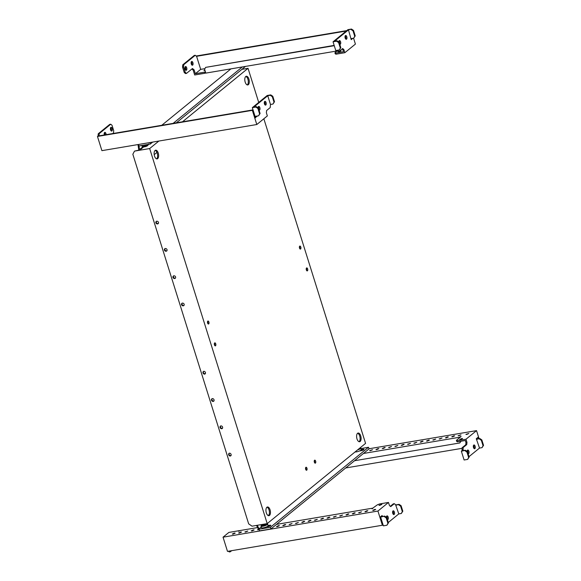<?xml version="1.0" encoding="UTF-8"?>
<svg xmlns="http://www.w3.org/2000/svg" width="581" height="581" viewBox="0 0 581 581"><rect width="100%" height="100%" fill="white"/><g stroke="black" fill="none" stroke-linecap="round" stroke-linejoin="round"><path stroke-width="0.87" d="M231.071 455.555A1.532 1.285 50.8 0 1 229.197 453.26M230.33 456.027A1.532 1.285 50.8 0 1 229.444 453.195A1.532 1.285 50.8 0 1 230.33 456.027M222.516 428.262A1.532 1.285 50.8 0 1 220.642 425.96M221.775 428.734A1.532 1.285 50.8 0 1 220.889 425.895A1.532 1.285 50.8 0 1 221.775 428.734M213.961 400.963A1.532 1.285 50.8 0 1 212.094 398.668M213.227 401.435A1.532 1.285 50.8 0 1 212.334 398.595A1.532 1.285 50.8 0 1 213.227 401.435M205.413 373.663A1.532 1.285 50.8 0 1 203.539 371.368M204.672 374.135A1.532 1.285 50.8 0 1 203.778 371.303A1.532 1.285 50.8 0 1 204.672 374.135M158.359 223.532A1.532 1.285 50.8 0 1 156.485 221.23M158.49 222.363A1.532 1.285 50.8 0 1 155.861 222.806A1.532 1.285 50.8 0 1 158.49 222.363M166.914 250.825A1.532 1.285 50.8 0 1 165.04 248.53M167.045 249.663A1.532 1.285 50.8 0 1 164.416 250.106A1.532 1.285 50.8 0 1 167.045 249.663M175.469 278.125A1.532 1.285 50.8 0 1 173.596 275.83M175.6 276.955A1.532 1.285 50.8 0 1 172.971 277.398A1.532 1.285 50.8 0 1 175.6 276.955M184.024 305.424A1.532 1.285 50.8 0 1 182.151 303.122M184.155 304.255A1.532 1.285 50.8 0 1 181.526 304.698A1.532 1.285 50.8 0 1 184.155 304.255M314.357 462.193A1.532 0.755 80.4 0 0 315.258 463.173A1.532 0.755 80.4 0 0 315.65 461.14A1.532 0.755 80.4 0 0 314.749 460.159A1.532 0.755 80.4 0 0 314.357 462.193M314.684 462.854A1.532 0.755 80.4 0 0 314.641 461.307A1.532 0.755 80.4 0 0 314.314 460.646M305.664 469.281A1.532 0.755 80.4 0 0 306.565 470.261A1.532 0.755 80.4 0 0 306.957 468.228A1.532 0.755 80.4 0 0 306.056 467.247A1.532 0.755 80.4 0 0 305.664 469.281M305.991 469.949A1.532 0.755 80.4 0 0 305.947 468.402A1.532 0.755 80.4 0 0 305.621 467.734M207.599 323.058A1.532 0.755 80.4 0 0 208.499 324.038A1.532 0.755 80.4 0 0 208.891 322.005A1.532 0.755 80.4 0 0 207.991 321.024A1.532 0.755 80.4 0 0 207.599 323.058M207.925 323.719A1.532 0.755 80.4 0 0 207.882 322.172A1.532 0.755 80.4 0 0 207.555 321.511M214.447 344.896A1.532 0.755 80.4 0 0 215.348 345.877A1.532 0.755 80.4 0 0 215.74 343.843A1.532 0.755 80.4 0 0 214.839 342.855A1.532 0.755 80.4 0 0 214.447 344.896M214.774 345.557A1.532 0.755 80.4 0 0 214.723 344.01A1.532 0.755 80.4 0 0 214.396 343.349M306.347 269.933A1.532 0.755 80.4 0 0 307.247 270.913A1.532 0.755 80.4 0 0 307.639 268.88A1.532 0.755 80.4 0 0 306.739 267.899A1.532 0.755 80.4 0 0 306.347 269.933M306.674 270.593A1.532 0.755 80.4 0 0 306.63 269.047A1.532 0.755 80.4 0 0 306.303 268.386M299.505 248.094A1.532 0.755 80.4 0 0 300.406 249.075A1.532 0.755 80.4 0 0 300.798 247.041A1.532 0.755 80.4 0 0 299.898 246.061A1.532 0.755 80.4 0 0 299.505 248.094M299.832 248.755A1.532 0.755 80.4 0 0 299.789 247.208A1.532 0.755 80.4 0 0 299.462 246.547M245.828 76.452A4.416 2.171 -99.6 0 1 247.898 79.248A4.416 2.171 -99.6 0 1 247.252 84.913M248.908 79.074A4.416 2.171 -99.6 0 1 247.782 84.949A4.416 2.171 -99.6 0 1 245.182 82.117A4.416 2.171 -99.6 0 1 246.308 76.242A4.416 2.171 -99.6 0 1 248.908 79.074M357.642 433.244A4.416 2.171 -99.6 0 1 359.712 436.04A4.416 2.171 -99.6 0 1 359.065 441.705M360.721 435.873A4.416 2.171 -99.6 0 1 359.595 441.742A4.416 2.171 -99.6 0 1 356.995 438.909A4.416 2.171 -99.6 0 1 358.121 433.041A4.416 2.171 -99.6 0 1 360.721 435.873M155.163 150.399A4.416 2.171 -99.6 0 1 157.233 153.195A4.416 2.171 -99.6 0 1 156.594 158.86M158.243 153.028A4.416 2.171 -99.6 0 1 157.117 158.896A4.416 2.171 -99.6 0 1 154.517 156.064A4.416 2.171 -99.6 0 1 155.65 150.189A4.416 2.171 -99.6 0 1 158.243 153.028M266.977 507.198A4.416 2.171 -99.6 0 1 269.047 509.995A4.416 2.171 -99.6 0 1 268.407 515.652M270.056 509.82A4.416 2.171 -99.6 0 1 268.93 515.696A4.416 2.171 -99.6 0 1 266.33 512.863A4.416 2.171 -99.6 0 1 267.463 506.988A4.416 2.171 -99.6 0 1 270.056 509.82M241.878 69.357L248.036 68.318L258.719 102.423M267.209 523.612L149.673 148.554L134.509 151.111L132.838 154.263L248.668 523.866L252.045 526.175L267.209 523.612L365.572 443.383L263.847 118.778M269.076 514.73L268.102 515.529M149.673 148.554L158.874 141.045M182.47 121.799L248.036 68.318M134.509 151.111L140.057 149.854L143.725 146.862M156.943 152.418L154.205 154.655M466.717 434.465L465.904 434.392L468.823 433.477L466.717 434.465M458.888 435.786L458.075 435.714L460.994 434.799L458.888 435.786M452.57 436.847L451.757 436.781L453.863 435.794L454.676 435.866L452.57 436.847M446.252 437.914L445.438 437.849L447.544 436.861L448.358 436.934L446.252 437.914M439.933 438.982L439.12 438.909L442.039 437.994L439.933 438.982M427.304 441.11L426.49 441.044L428.596 440.057L429.41 440.129L427.304 441.11M420.985 442.177L420.172 442.112L422.278 441.124L423.091 441.197L420.985 442.177M414.667 443.245L413.854 443.172L416.773 442.257L414.667 443.245M408.349 444.312L407.535 444.24L410.455 443.325L408.349 444.312M402.03 445.373L401.217 445.307L403.323 444.32L404.136 444.392L402.03 445.373M395.719 446.44L394.898 446.368L397.825 445.453L395.719 446.44M389.401 447.508L388.587 447.435L391.507 446.52L389.401 447.508M383.082 448.568L382.269 448.503L384.375 447.515L385.188 447.588L383.082 448.568M376.764 449.636L375.951 449.571L378.057 448.583L378.87 448.655L376.764 449.636M370.446 450.703L369.632 450.631L372.552 449.716L370.446 450.703M460.508 439.526L459.694 439.461L461.801 438.473L462.614 438.546L460.508 439.526M433.622 440.049L432.801 439.977L435.728 439.062L433.622 440.049M467.313 450.413A1.91 0.937 -99.6 0 1 467.887 451.422A1.91 0.937 -99.6 0 1 467.952 453.325M467.109 451.422A1.91 0.937 -99.6 0 1 467.77 450.028A1.91 0.937 -99.6 0 1 468.896 451.255A1.91 0.937 -99.6 0 1 468.409 453.797A1.91 0.937 -99.6 0 1 468.083 453.746M473.53 445.351A1.91 0.937 -99.6 0 1 474.096 446.361A1.91 0.937 -99.6 0 1 474.06 448.51M473.493 447.508A1.91 0.937 -99.6 0 1 473.98 444.959A1.91 0.937 -99.6 0 1 475.105 446.186A1.91 0.937 -99.6 0 1 474.619 448.735A1.91 0.937 -99.6 0 1 473.493 447.508M474.074 446.302L473.319 446.433M462.062 448.329L345.68 467.959M468.998 456.651L479.514 448.074L476.275 438.72L478.01 437.304L478.461 438.735M461.365 451.263L464.103 459.992L467.64 459.397L469.136 457.102L467.429 451.64L465.396 450.26L462.106 450.653L461.365 451.263L465.396 450.26M460.472 437.035L460.348 436.651L461.103 436.52L456.383 440.369L456.731 441.458L457.501 441.814L465.316 440.492L465.962 442.54L465.73 444.785L462.127 447.726L462.106 450.653M465.962 442.54L466.971 442.373L465.984 439.229L476.543 430.623L479.056 438.633M466.971 442.373L466.739 444.618L463.137 447.552L463.115 450.486M461.895 449.97L462.904 449.803M462.127 447.726L463.137 447.552M465.73 444.785L466.739 444.618M456.383 440.369L457.16 440.718L465.984 439.229M457.501 441.814L457.16 440.718M368.979 448.764L476.543 430.623M460.348 436.651L459.6 437.253L363.445 453.478M459.724 437.646L459.6 437.253M354.555 460.726L459.796 442.969L460.697 441.277M459.796 442.969L461.002 441.219M467.64 459.397L468.642 457.508L466.928 452.047L464.902 450.667M468.642 457.508L469.136 457.102M466.928 452.047L467.429 451.64M476.391 439.083L479.804 438.51L481.831 439.89L483.545 445.351L482.041 447.646L479.514 448.074M479.804 438.51L476.776 439.338M479.303 438.916L481.337 440.296L483.043 445.758L482.041 447.646M481.831 439.89L481.337 440.296M483.545 445.351L483.043 445.758M110.811 127.421A1.91 0.937 -99.6 0 1 111.051 127.304A1.91 0.937 -99.6 0 1 112.242 128.779A1.91 0.937 -99.6 0 1 111.922 130.965A1.91 0.937 -99.6 0 1 111.69 131.081A1.91 0.937 -99.6 0 1 110.492 129.607A1.91 0.937 -99.6 0 1 110.811 127.421M110.601 127.697A1.91 0.937 -99.6 0 1 111.131 130.856M104.369 134.974A1.91 0.937 -99.6 0 1 104.602 132.483A1.91 0.937 -99.6 0 1 104.841 132.374A1.91 0.937 -99.6 0 1 106.141 134.676M104.391 132.758A1.91 0.937 -99.6 0 1 105.132 134.843M264.486 101.74A1.91 0.937 -99.6 0 1 265.052 102.743A1.91 0.937 -99.6 0 1 265.016 104.9M266.062 102.576A1.91 0.937 -99.6 0 1 265.575 105.117A1.91 0.937 -99.6 0 1 264.449 103.89A1.91 0.937 -99.6 0 1 264.936 101.348A1.91 0.937 -99.6 0 1 266.062 102.576M258.276 106.802A1.91 0.937 -99.6 0 1 258.843 107.812A1.91 0.937 -99.6 0 1 258.908 109.707M258.066 107.812A1.91 0.937 -99.6 0 1 258.727 106.41A1.91 0.937 -99.6 0 1 259.852 107.638A1.91 0.937 -99.6 0 1 259.366 110.187A1.91 0.937 -99.6 0 1 259.046 110.136M256.955 116.062L255.328 117.841L252.851 109.925L98.966 135.881L99.257 133.586L110.746 124.218L112.002 125.249L113.716 130.703L113.484 132.955L112.736 133.557M255.945 116.236L255.168 117.318M267.739 95.727L270.267 95.299L270.761 94.892L267.224 95.495L252.321 107.645L255.059 116.382L258.596 115.786L260.092 113.484L258.385 108.03L256.352 106.643L253.824 107.071L267.739 95.727L270.477 104.464L270.209 107.594L266.606 110.528L266.374 112.772L267.354 115.917L256.802 124.523L252.35 110.332L252.851 109.925M257.071 116.425L256.061 116.592M252.35 110.332L97.455 136.455L101.907 150.653L256.802 124.523M97.455 136.455L99.024 135.831M98.015 136.005L98.247 133.761L109.736 124.385L110.746 124.218M98.247 133.761L99.257 133.586M270.761 94.892L272.787 96.279L274.501 101.733L273.005 104.035L270.477 104.464M270.267 95.299L272.293 96.686L274.007 102.14L273.005 104.035M272.787 96.279L272.293 96.686M274.501 101.733L274.007 102.14M258.596 115.786L259.598 113.891L257.884 108.436L255.858 107.049L252.321 107.645M255.858 107.049L256.352 106.643M259.598 113.891L260.092 113.484M257.884 108.436L258.385 108.03M360.431 447.581L361.259 449.629A3.471 0.813 162.6 0 1 360.924 450.166A3.471 0.813 162.6 0 1 358.07 451.481A3.471 0.813 162.6 0 1 355.078 451.945M267.783 526.139A3.471 0.813 162.6 0 1 264.166 527.664A3.471 0.813 162.6 0 1 261.486 527.679L261 526.132A3.471 0.813 162.6 0 0 263.68 526.11A3.471 0.813 162.6 0 0 267.296 524.592A3.471 0.813 162.6 0 0 267.623 524.055L268.11 525.602A3.471 0.813 162.6 0 1 267.783 526.139M262.547 524.403A2.447 0.574 162.6 0 1 263.171 524.469L263.389 524.432A2.447 0.574 162.6 0 1 264.558 524.062M373.576 510.438L375.682 509.457L374.868 509.384L372.762 510.372L373.576 510.438M365.739 511.759L367.846 510.779L367.032 510.706L364.926 511.694L365.739 511.759M359.421 512.827L361.527 511.839L358.608 512.754L359.421 512.827M353.11 513.887L355.216 512.907L354.395 512.834L352.289 513.822L353.11 513.887M346.792 514.955L348.898 513.974L348.084 513.902L345.978 514.889L346.792 514.955M340.473 516.022L342.579 515.035L339.66 515.95L340.473 516.022M334.155 517.09L336.261 516.102L333.341 517.017L334.155 517.09M327.837 518.15L329.943 517.17L329.129 517.097L327.023 518.085L327.837 518.15M321.518 519.218L323.624 518.237L322.811 518.165L320.705 519.153L321.518 519.218M315.207 520.285L317.313 519.298L314.394 520.213L315.207 520.285M308.889 521.353L310.995 520.365L310.181 520.293L308.075 521.28L308.889 521.353M302.57 522.413L304.676 521.433L303.863 521.36L301.757 522.348L302.57 522.413M296.252 523.481L298.358 522.493L295.438 523.408L296.252 523.481M289.934 524.549L292.04 523.561L289.12 524.476L289.934 524.549M283.615 525.609L285.721 524.628L284.908 524.556L282.802 525.544L283.615 525.609M277.304 526.677L279.41 525.696L278.597 525.623L276.491 526.611L277.304 526.677M258.371 529.189L257.536 529.807L259.177 529.669L258.647 529.749L256.526 525.42M252.031 530.94L254.137 529.959L253.323 529.887L251.217 530.874L252.031 530.94M245.719 532.007L247.818 531.019L244.899 531.935L245.719 532.007M239.401 533.075L241.507 532.087L240.694 532.014L238.588 533.002L239.401 533.075M379.785 505.376L381.891 504.388L378.972 505.303L379.785 505.376M233.083 534.135L235.189 533.155L234.375 533.082L232.269 534.07L233.083 534.135M393.33 514.359A1.91 0.937 80.4 0 0 393.366 512.202A1.91 0.937 80.4 0 0 392.8 511.193M392.763 513.35A1.91 0.937 80.4 0 0 393.889 514.577A1.91 0.937 80.4 0 0 394.376 512.035A1.91 0.937 80.4 0 0 393.257 510.808A1.91 0.937 80.4 0 0 392.763 513.35M387.229 519.167A1.91 0.937 80.4 0 0 387.157 517.272A1.91 0.937 80.4 0 0 386.59 516.262M387.36 519.588A1.91 0.937 80.4 0 0 387.68 519.646A1.91 0.937 80.4 0 0 388.166 517.097A1.91 0.937 80.4 0 0 387.04 515.87A1.91 0.937 80.4 0 0 386.38 517.272M384.172 516.509L386.205 517.889L387.912 523.35L386.91 525.246L383.373 525.841L380.635 517.105L384.673 516.102L382.145 516.531L382.138 515.507L380.395 516.93L382.879 524.839L382.378 525.246L227.483 551.376L223.039 537.178L377.933 511.055L382.378 525.246M229.422 551.049L230.308 551.783L231.674 550.672M390.33 506.283L393.322 503.843L394.332 503.676L395.588 504.707L398.791 513.916L388.268 522.501M382.392 516.327L380.635 517.105M372.791 508.557L372.668 508.164L371.92 508.774L377.396 504.795L379.662 503.93L388.486 502.442L377.933 511.055M388.486 502.442L389.473 505.579L390.73 506.61L394.332 503.676M239.357 531.063L239.234 530.671L228.87 532.421L223.039 537.178M239.234 530.671L238.486 531.281L239.989 530.547L257.579 527.577M372.668 508.164L276.505 524.389M228.406 551.216L229.299 551.95L230.308 551.783M398.791 513.916L401.318 513.495L402.815 511.193L401.108 505.731L399.074 504.352L395.661 504.925M399.074 504.352L396.053 505.187M401.318 513.495L402.321 511.6L400.607 506.138L398.581 504.758M402.815 511.193L402.321 511.6M401.108 505.731L400.607 506.138M386.91 525.246L388.413 522.944L386.699 517.482L384.673 516.102M386.205 517.889L386.699 517.482M387.912 523.35L388.413 522.944M186.443 70.185A1.91 0.937 80.4 0 0 186.762 67.999A1.91 0.937 80.4 0 0 185.571 66.524A1.91 0.937 80.4 0 0 185.332 66.641A1.91 0.937 80.4 0 0 185.012 68.819A1.91 0.937 80.4 0 0 186.203 70.301A1.91 0.937 80.4 0 0 186.443 70.185M185.651 70.076A1.91 0.937 80.4 0 0 185.114 66.917M192.652 65.123A1.91 0.937 80.4 0 0 192.972 62.937A1.91 0.937 80.4 0 0 191.781 61.463A1.91 0.937 80.4 0 0 191.541 61.571A1.91 0.937 80.4 0 0 191.222 63.757A1.91 0.937 80.4 0 0 192.413 65.232A1.91 0.937 80.4 0 0 192.652 65.123M191.861 65.014A1.91 0.937 80.4 0 0 191.323 61.847M339.522 51.055L341.141 50.925L339.035 51.905L338.411 51.571M204.977 70.497L203.938 70.475L204.781 69.858M339.638 43.865A1.91 0.937 80.4 0 0 339.565 41.963A1.91 0.937 80.4 0 0 338.999 40.96M339.769 44.287A1.91 0.937 80.4 0 0 340.088 44.338A1.91 0.937 80.4 0 0 340.582 41.796A1.91 0.937 80.4 0 0 339.457 40.568A1.91 0.937 80.4 0 0 338.788 41.97M345.746 39.058A1.91 0.937 80.4 0 0 345.775 36.901A1.91 0.937 80.4 0 0 345.208 35.891M346.792 36.734A1.91 0.937 80.4 0 0 345.666 35.506A1.91 0.937 80.4 0 0 345.172 38.048A1.91 0.937 80.4 0 0 346.298 39.276A1.91 0.937 80.4 0 0 346.792 36.734M346.276 31.011L196.516 56.313L195.26 55.282L183.77 64.651L183.538 66.895L185.252 72.356L186.508 73.388L192.471 68.522L194.148 69.902L195.347 73.722L200.685 69.364L204.933 68.645M200.685 69.364L196.581 56.263M342.006 49.029L342.863 49.734L343.502 51.782L335.687 53.103L336.029 54.193L344.853 52.704L355.412 44.091L353.568 38.215M344.853 52.704L343.872 49.567L342.616 48.535L339.013 51.469L338.004 51.644L336.675 50.387M333.044 41.803L336.581 41.207L338.614 42.587L340.321 48.049L339.319 49.944L335.782 50.54L333.044 41.803L347.946 29.646L351.483 29.05L348.462 29.878L351.207 39.639L352.79 38.346M351.047 39.116L351.781 38.52M336.581 41.207L337.082 40.801L334.554 41.229L348.462 29.878M339.013 51.469L337.684 50.22M336.74 50.612L337.75 50.445M342.863 49.734L343.872 49.567M195.347 73.722L204.694 72.146L205.035 73.235L194.679 74.985L193.139 70.069L194.148 69.902M204.694 72.146L205.333 71.623M205.035 73.235L205.674 72.719M334.264 45.688L205.601 67.389L204.599 69.284L205.797 73.104L337.111 50.954L334.91 52.748L335.259 53.844L336.029 54.193M334.91 52.748L335.687 53.103M346.777 30.604L196.153 56.016M191.861 69.023L193.139 70.069M195.26 55.282L194.25 55.449L182.761 64.825L182.528 67.069L184.242 72.531L185.499 73.555L186.508 73.388M182.761 64.825L183.77 64.651M182.528 67.069L183.538 66.895M184.242 72.531L185.252 72.356M205.601 67.389L334.169 45.383M339.319 49.944L340.822 47.642L339.108 42.181L337.082 40.801M338.614 42.587L339.108 42.181M340.321 48.049L340.822 47.642M351.483 29.05L353.517 30.43L355.223 35.891L353.727 38.193L351.2 38.615M353.727 38.193L354.73 36.298L353.023 30.837L350.989 29.457M355.223 35.891L354.73 36.298M353.517 30.43L353.023 30.837M363.016 450.115L360.307 450.573L363.023 450.108M267.158 526.546L269.867 526.088L267.166 526.546M259.293 530.039L259.039 529.218L259.663 528.717L259.024 528.819L261.268 526.989M259.024 528.819L257.296 525.289M360.924 448.561L368.514 447.276L270.405 527.301L259.039 529.218M266.33 526.945L267.972 526.669A2.063 0.487 -17.4 0 0 269.947 526.052A2.063 0.487 -17.4 0 0 270.811 525.347A2.063 0.487 -17.4 0 0 269.715 525.253L268.088 525.522M361.237 449.549L362.856 449.273A2.063 0.487 162.6 0 1 363.953 449.367A2.063 0.487 162.6 0 1 363.089 450.079A2.063 0.487 162.6 0 1 361.121 450.696L359.479 450.972M259.286 530.046L259.547 530.86L270.913 528.942L270.405 527.301M368.514 447.276L369.029 448.917L270.913 528.942M138.554 144.771L138.031 144.865L138.467 144.502L138.939 145.969L150.297 144.059L152.723 142.084M142.941 146.775L139.505 149.571L138.982 145.969M176.319 122.838L245.494 66.408M161.765 125.293L230.94 68.863M173.131 123.375L242.313 66.946M138.794 150.065L138.031 144.865M139.505 149.571L140.311 149.651M149.833 142.57L150.297 144.059M143.652 146.855L140.297 149.586M360.772 448.082A3.471 0.813 162.6 0 1 360.438 448.612A3.471 0.813 162.6 0 1 357.526 449.948M265.604 523.888A2.251 0.53 162.6 0 1 263.026 524.781A2.251 0.53 162.6 0 1 261.864 524.52M266.904 523.663A2.999 0.704 162.6 0 1 266.657 523.931A2.999 0.704 162.6 0 1 262.881 525.384A2.999 0.704 162.6 0 1 261.45 524.846A2.999 0.704 162.6 0 1 261.515 524.803M264.921 523.997A1.845 0.436 162.6 0 1 262.184 524.461M143.689 146.862L142.97 146.775A2.999 0.704 -17.4 0 0 145.548 146.361A2.999 0.704 -17.4 0 0 147.981 145.235A2.999 0.704 -17.4 0 0 148.039 145.185L143.689 146.862A2.251 0.53 -17.4 0 0 145.628 146.55A2.251 0.53 -17.4 0 0 147.458 145.708A2.251 0.53 -17.4 0 0 147.501 145.671A2.251 0.53 -17.4 0 0 147.538 145.628M142.97 146.775L141.866 145.984A3.471 0.813 -17.4 0 0 144.553 145.969A3.471 0.813 -17.4 0 0 148.162 144.444A3.471 0.813 -17.4 0 0 148.206 144.408M145.344 146.63A1.845 0.436 -17.4 0 0 146.013 146.427M362.856 449.273L363.103 450.072M269.715 525.253L269.962 526.045M261.82 524.52L261 526.132M267.282 523.554L267.623 524.055M141.866 145.984L141.72 145.504M148.039 145.185L148.496 143.906"/></g></svg>
